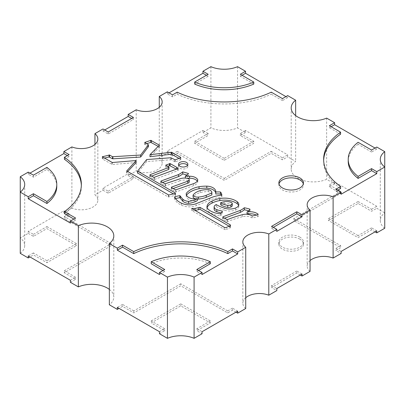 <?xml version="1.0" encoding="UTF-8"?>
<svg xmlns="http://www.w3.org/2000/svg" width="405" height="405" viewBox="0 0 405 405"><rect width="100%" height="100%" fill="white"/><g stroke="black" fill="none" stroke-linecap="round" stroke-linejoin="round"><path stroke-width="0.3" stroke-dasharray="2.02 1.52" d="M175.466 198.546L174.57 198.936A19.642 11.34 0 0 0 179.779 204.307A19.642 11.34 0 0 0 181.445 205.163L181.445 203.153M186.462 195.169A21.03 12.14 0 0 0 186.254 195.433A8.525 4.921 0 0 0 186.204 195.98A8.525 4.921 0 0 0 188.7 199.457A8.525 4.921 0 0 0 197.331 200.667M216.245 204.581L216.245 206.585A5.214 3.012 0 0 0 214.113 209.015M216.245 206.585A34.309 19.81 0 0 0 216.533 206.758A34.309 19.81 0 0 0 224.699 210.241L224.699 208.236M207.071 207.947A12.823 7.401 0 0 0 206.945 209A12.823 7.401 0 0 0 207.036 209.906A17.005 9.821 0 0 0 210.696 213.05A17.005 9.821 0 0 0 220.538 215.845L220.538 213.835M191.697 208.469L191.697 210.473L224.238 229.306A1.6 0.921 0 0 0 224.243 229.306A1.6 0.921 0 0 0 226.248 229.427L226.248 227.418M178.828 165.331A4.688 2.703 0 0 0 178.494 166.333A4.688 2.703 0 0 0 179.866 168.247A4.688 2.703 0 0 0 184.969 168.829A4.688 2.703 0 0 0 187.864 166.333A4.688 2.703 0 0 0 187.53 165.331M278.989 183.931A12.292 7.098 0 0 0 278.868 184.933A12.292 7.098 0 0 0 282.467 189.955A12.292 7.098 0 0 0 295.863 191.494A12.292 7.098 0 0 0 303.451 184.933A12.292 7.098 0 0 0 303.33 183.931M299.852 239.132A12.292 7.098 0 0 0 286.457 237.593A12.292 7.098 0 0 0 278.868 244.154A12.292 7.098 0 0 0 282.467 249.171A12.292 7.098 0 0 0 295.863 250.71A12.292 7.098 0 0 0 303.451 244.154A12.292 7.098 0 0 0 299.852 239.132M299.852 237.127A12.292 7.098 0 0 0 286.457 235.589A12.292 7.098 0 0 0 278.868 242.144A12.292 7.098 0 0 0 282.467 247.161A12.292 7.098 0 0 0 295.863 248.7A12.292 7.098 0 0 0 303.451 242.144A12.292 7.098 0 0 0 299.852 237.127M109.345 289.403A22.128 12.773 180 0 1 113.805 297.098A22.128 12.773 180 0 1 109.345 304.788M375.035 148.053L376.777 149.055L376.777 147.045M384.75 167.032L384.75 212.873L376.777 208.271L376.777 206.266L334.621 181.926L334.621 183.931L326.643 179.329A22.128 12.773 180 0 1 303.451 180.564A22.128 12.773 180 0 1 291.195 169.128A22.128 12.773 180 0 1 295.655 161.438L287.682 156.836L287.682 154.826L245.526 130.486L245.526 132.496L237.553 127.889A22.128 12.773 180 0 1 210.909 127.889L202.935 132.496L202.935 130.486L167.295 151.065L167.295 153.07L159.271 157.702A16.595 9.583 180 0 1 162.162 163.109A16.595 9.583 180 0 1 153.318 171.578A16.595 9.583 180 0 1 136.207 171.021L128.182 175.654L128.182 173.644L102.976 188.198L102.976 190.203L94.952 194.84A16.595 9.583 180 0 1 97.843 200.242A16.595 9.583 180 0 1 88.994 208.717A16.595 9.583 180 0 1 71.888 208.155L63.863 212.787L63.863 210.782L28.223 231.356L28.223 233.361L20.25 237.968A22.128 12.773 180 0 1 24.71 245.658A22.128 12.773 180 0 1 20.25 253.348M326.643 118.103L326.643 179.329M285.945 96.613L287.682 97.615L287.682 95.61M295.655 115.597L295.655 161.438M237.553 66.668L237.553 127.889M177.177 92.163L177.177 94.173L172.515 96.866L167.295 93.854L167.295 91.844M167.295 93.854L169.037 92.851M210.909 66.668L210.909 127.889M159.271 107.284L159.271 157.702M131.66 118.442L133.397 119.445L108.191 133.999L102.976 130.987L102.976 128.982M102.976 130.987L104.713 129.985M136.207 109.795L136.207 171.021M94.952 144.423L94.952 194.84M56.781 186.442A49.187 28.396 0 0 0 46.914 169.381L33.438 177.157L28.223 174.145L28.223 172.14M28.223 174.145L29.965 173.143M71.888 146.929L71.888 208.155M20.25 192.127L20.25 237.968M334.621 183.931L329.402 186.943L340.701 193.469L293.767 220.568L340.701 247.668L335.922 250.427L341.137 253.434M310.048 271.385A16.595 9.583 180 0 1 307.157 265.984A16.595 9.583 180 0 1 310.048 260.577M300.287 275.015L296.809 273.005L271.603 287.56L276.817 290.572M245.729 308.519A16.595 9.583 180 0 1 242.838 303.117A16.595 9.583 180 0 1 245.729 297.716M235.963 312.149L232.485 310.144L227.706 312.903L180.772 285.803L133.832 312.903L122.533 306.377L119.055 308.387M70.379 282.29L75.598 279.283L64.299 272.757L111.233 245.658L64.299 218.558L69.078 215.799L63.863 212.787M102.976 190.203L108.191 193.215L133.397 178.666L128.182 175.654M167.295 153.07L172.515 156.082L177.294 153.323L224.228 180.417L271.168 153.323L282.467 159.843L287.682 156.836M245.526 132.496L240.312 135.508L253.783 143.284L224.228 160.345L194.678 143.284L208.15 135.508L202.935 132.496M159.474 333.73L164.688 330.718L151.217 322.942L180.772 305.876L210.322 322.942L196.85 330.718L202.065 333.73M375.035 231.857L371.562 229.853L358.086 237.629L328.536 220.568L358.086 203.502L371.562 211.283L376.777 208.271M384.75 228.258A22.128 12.773 180 0 1 380.29 220.568A22.128 12.773 180 0 1 384.75 212.873M28.223 233.361L33.438 236.373L46.914 228.597L76.464 245.658L46.914 262.718L33.438 254.942L29.965 256.947M102.976 188.198L108.191 191.211L108.191 193.215M108.191 191.211L133.397 176.656L133.397 178.666M133.397 176.656L128.182 173.644M302.024 274.013L296.809 271.001L296.809 273.005M296.809 271.001L271.603 285.555L271.603 287.56M271.603 285.555L276.817 288.562M70.379 280.285L75.598 277.273L75.598 279.283M75.598 277.273L64.299 270.748L64.299 272.757M64.299 270.748L111.233 243.648L111.233 245.658M111.233 243.648L64.299 216.553L64.299 218.558M64.299 216.553L69.078 213.789L69.078 215.799M69.078 213.789L63.863 210.782M28.223 231.356L33.438 234.368L33.438 236.373M33.438 234.368L46.914 226.587L46.914 228.597M46.914 226.587L76.464 243.648L76.464 245.658M76.464 243.648L46.914 260.714L46.914 262.718M46.914 260.714L33.438 252.933L33.438 254.942M33.438 252.933L28.223 255.945M159.474 331.72L164.688 328.713L164.688 330.718M164.688 328.713L151.217 320.932L151.217 322.942M151.217 320.932L180.772 303.871L180.772 305.876M180.772 303.871L210.322 320.932L210.322 322.942M210.322 320.932L196.85 328.713L196.85 330.718M196.85 328.713L202.065 331.72M237.705 311.146L232.485 308.134L232.485 310.144M232.485 308.134L227.706 310.898L227.706 312.903M227.706 310.898L180.772 283.799L180.772 285.803M180.772 283.799L133.832 310.898L133.832 312.903M133.832 310.898L122.533 304.373L122.533 306.377M122.533 304.373L117.318 307.385M245.526 130.486L240.312 133.498L240.312 135.508M240.312 133.498L253.783 141.279L253.783 143.284M253.783 141.279L224.228 158.34L224.228 160.345M224.228 158.34L194.678 141.279L194.678 143.284M194.678 141.279L208.15 133.498L208.15 135.508M208.15 133.498L202.935 130.486M167.295 151.065L172.515 154.072L172.515 156.082M172.515 154.072L177.294 151.313L177.294 153.323M177.294 151.313L224.228 178.413L224.228 180.417M224.228 178.413L271.168 151.313L271.168 153.323M271.168 151.313L282.467 157.839L282.467 159.843M282.467 157.839L287.682 154.826M334.621 181.926L329.402 184.938L329.402 186.943M329.402 184.938L340.701 191.459L340.701 193.469M340.701 191.459L293.767 218.558L293.767 220.568M293.767 218.558L340.701 245.658L340.701 247.668M340.701 245.658L335.922 248.417L335.922 250.427M335.922 248.417L341.137 251.429M376.777 230.855L371.562 227.843L371.562 229.853M371.562 227.843L358.086 235.619L358.086 237.629M358.086 235.619L328.536 218.558L328.536 220.568M328.536 218.558L358.086 201.498L358.086 203.502M358.086 201.498L371.562 209.274L371.562 211.283M371.562 209.274L376.777 206.266M341.137 194.218L335.922 191.211L335.922 189.201M335.922 191.211L337.664 190.203M323.656 160.345A73.771 42.591 0 0 0 323.635 161.347A73.771 42.591 0 0 0 340.59 188.517M340.59 134.182L329.402 127.727L329.402 125.717M329.402 127.727L331.143 126.724M376.777 149.055L371.562 152.067L371.562 150.058M371.562 152.067L358.086 144.286L358.086 142.282M358.086 144.286A49.187 28.396 0 0 0 348.219 161.347M133.397 119.445L133.397 117.44M108.191 133.999L108.191 131.995M202.065 274.514L196.85 271.502L196.85 269.492M196.85 271.502L198.587 270.5M210.322 263.721A49.187 28.396 0 0 0 151.217 263.721M162.952 270.5L164.688 271.502L164.688 269.492M164.688 271.502L159.474 274.514M172.515 96.866L172.515 94.856M206.413 75.284L208.15 76.287L208.15 74.282M208.15 76.287L194.678 84.068M253.783 84.068L240.312 76.287L240.312 74.282M240.312 76.287L242.048 75.284M287.682 97.615L282.467 100.627L282.467 98.623M282.467 100.627L271.284 94.173L271.284 92.163M177.177 94.173A73.771 42.591 0 0 0 271.284 94.173M67.336 155.581L69.078 156.583L69.078 154.573M69.078 156.583L64.41 159.276M64.41 213.607A73.771 42.591 0 0 0 81.364 186.442A73.771 42.591 0 0 0 81.344 185.439M73.857 219.059L75.598 220.062L75.598 218.057M75.598 220.062L70.379 223.074M46.914 169.381L46.914 167.371M33.438 177.157L33.438 175.147M276.817 231.356L271.603 228.344L271.603 226.334M271.603 228.344L273.34 227.342M229.27 226.279L229.979 226.694L229.979 225.99M226.248 229.427L229.721 228.116A1.6 0.921 0 0 0 230.45 227.342A1.6 0.921 0 0 0 229.979 226.694M191.697 210.473L195.058 210.413M151.667 176.084L149.835 176.934L153.966 179.42L154.507 179.456L154.507 177.446M169.037 169.184L165.716 167.169L165.716 165.159M165.716 167.169L167.731 166.323M154.507 179.456L177.977 170.596L178.094 170.247A10.965 6.333 0 0 0 176.676 169.285M148.382 146.681L144.889 144.641L144.889 142.636M146.706 143.684L144.98 144.251L144.889 144.641M158.249 146.413L159.276 147.005L159.276 145.365M154.887 149.845L154.887 151.855L159.276 147.005M154.887 151.855L149.982 156.725M178.995 158.39L180.691 159.368L180.691 157.712M146.65 159.55L146.65 161.56L170.854 159.773L175.249 161.884L180.63 159.747L180.691 159.368M146.65 161.56L137.619 173.006L137.619 170.996M173.406 193.894L175.4 195.048L175.4 193.393M127.717 171.553L126.73 172.986L168.272 196.972L175.264 195.453L175.4 195.048M136.12 162.542L112.312 164.526L112.312 162.516M104.429 158.107L102.581 158.563L102.445 158.968L112.312 164.526M221.338 212.919A24.103 13.912 0 0 0 222.391 213.121L222.391 211.116M220.538 215.845A17.81 10.282 0 0 0 222.391 213.121M207.036 209.906L207.036 207.897M224.699 210.241A10.505 6.065 0 0 0 235.442 210.094L235.442 208.089M235.442 210.094A7.604 4.389 0 0 0 238.823 206.444A7.604 4.389 0 0 0 238.621 205.441M232.252 205.619A2.936 1.696 0 0 0 231.883 204.793A7.938 4.582 0 0 0 224.021 203.801A12.094 6.981 0 0 0 220.629 204.778M231.883 204.793L231.883 202.789M224.021 203.801L224.021 201.796M181.445 205.163A12.104 6.986 0 0 0 196.081 205.71L196.081 203.7M221.267 195.154A13.411 7.741 0 0 1 221.844 197.093A28.563 16.489 0 0 0 209.765 200.232L196.081 205.71M215.759 194.035A9.442 5.452 0 0 0 215.789 193.61A9.442 5.452 0 0 0 215.759 193.185M195.544 198.87A4.551 2.627 0 0 0 197.331 199.128M211.866 194.577A5.326 3.073 0 0 0 208.271 191.671A16.964 9.796 0 0 0 200.227 192.593A15.592 9.001 0 0 0 193.074 197.068M186.254 195.433L186.254 194.516M221.844 197.093L221.844 195.089M209.765 200.232L209.765 198.222M174.57 198.936L174.57 196.931M175.137 198.612L175.137 198.04M200.227 192.593L200.227 190.588M208.271 191.671L208.271 189.661M224.583 218.184L222.709 219.009L226.962 221.565L227.514 221.596L227.514 219.586M247.065 214.022A11.31 6.531 0 0 0 250.017 211.218L250.017 209.213M250.017 211.218A28.244 16.306 0 0 0 248.746 210.823M252.148 215.946L252.148 217.951A17.972 10.373 0 0 0 258.274 216.381L258.274 214.377M258.274 216.381A9.695 5.599 0 0 0 256.289 215.065M252.148 217.951A8.07 4.657 0 0 0 242.301 216.721L242.301 214.711M242.301 216.721A97.914 56.533 0 0 0 227.514 221.596M162.648 182.427L160.78 183.252L165.053 185.824L165.579 185.86L165.579 183.85M186.958 175.056L188.533 175.502L188.533 173.492M188.533 175.502A17.197 9.928 0 0 1 185.328 178.2L185.328 178.089M185.328 178.2L186.447 178.21M193.544 183.657L193.544 185.662A8.778 5.068 0 0 0 197.787 181.835L197.787 179.83M197.787 181.835A8.318 4.804 0 0 0 197.296 181.045M193.544 185.662L176.114 191.935L176.114 189.93M173.193 188.512L171.512 189.125L171.442 189.51L176.114 191.935M189.246 181.83A2.668 1.539 0 0 0 188.224 180.615L188.224 178.61M188.224 180.615A8.221 4.744 0 0 0 179.805 180.868L179.805 178.858M179.805 180.868L165.579 185.86M229.721 228.116L229.721 226.111M224.238 229.306L224.238 227.296M153.966 179.42L153.966 177.415M149.961 177.106L149.961 175.102M150.022 176.727L150.022 175.137M168.91 169.012L168.91 167.002M178.094 170.247L178.094 168.52M177.977 170.596L177.977 168.586M148.291 146.605L148.291 144.6M144.98 144.251L144.98 142.687M159.342 147.304L159.342 145.294M180.63 159.747L180.63 157.742M175.249 161.884L175.249 159.879M174.702 161.853L174.702 159.848M171.214 159.843L171.214 157.834M170.854 159.773L170.854 157.763M175.264 195.453L175.264 193.443M168.743 197.027L168.743 195.018M168.272 196.972L168.272 194.967M126.73 172.986L126.73 170.981M126.654 172.692L126.654 170.92M111.947 164.455L111.947 162.445M102.445 158.968L102.445 156.958M102.581 158.563L102.581 157.039M226.962 221.565L226.962 219.561M222.836 219.181L222.836 217.176M222.912 218.796L222.912 217.217M165.053 185.824L165.053 183.814M160.906 183.424L160.906 181.42M160.977 183.04L160.977 181.46M175.583 191.899L175.583 189.894M171.442 189.51L171.442 187.5M171.512 189.125L171.512 187.545M178.494 166.333L178.494 164.324M278.868 184.933L278.868 182.928M278.868 242.144L278.868 244.154M113.805 235.872L113.805 297.098M242.838 241.891L242.838 303.117M307.157 204.758L307.157 265.984M380.29 159.342L380.29 220.568M291.195 107.902L291.195 169.128M162.162 101.883L162.162 163.109M97.843 139.016L97.843 200.242M24.71 184.432L24.71 245.658M303.451 242.144L303.451 244.154M323.635 161.347L323.635 159.342M81.364 186.442L81.364 184.432M303.451 184.933L303.451 182.928M187.864 166.333L187.864 164.324M230.45 227.342L230.45 225.337M149.835 176.934L149.835 174.925M178.17 170.389L178.17 168.379M144.762 144.469L144.762 142.459M159.398 147.177L159.398 145.172M180.817 159.545L180.817 157.535M175.527 195.22L175.527 193.215M126.603 172.814L126.603 170.804M102.318 158.79L102.318 156.786M206.945 209L206.945 206.995M238.823 206.444L238.823 204.434M186.204 195.98L186.204 193.97M215.789 193.61L215.789 191.606M222.709 219.009L222.709 216.999M160.78 183.252L160.78 181.243M171.315 189.332L171.315 187.328"/><path stroke-width="0.61" d="M197.331 199.128A4.551 2.627 0 0 0 198.404 199.078A17.749 10.246 0 0 0 206.226 197.316L211.825 194.962L211.825 192.952A5.326 3.073 0 0 0 211.866 192.567A5.326 3.073 0 0 0 208.271 189.661A16.964 9.796 0 0 0 200.227 190.588A15.592 9.001 0 0 0 193.074 195.058L193.074 197.068A4.551 2.627 0 0 0 194.299 198.359A4.551 2.627 0 0 0 195.544 198.87M193.074 195.058A4.551 2.627 0 0 0 194.299 196.354A4.551 2.627 0 0 0 198.404 197.073A17.749 10.246 0 0 0 206.226 195.311L211.825 192.952M175.137 198.04L175.137 196.607L174.57 196.931A19.642 11.34 0 0 0 179.779 202.298A19.642 11.34 0 0 0 181.445 203.153A12.104 6.986 0 0 0 196.081 203.7L209.765 198.222A28.563 16.489 0 0 1 221.844 195.089A13.411 7.741 0 0 0 220.487 192.016A16.084 9.285 0 0 0 215.759 192.026A9.442 5.452 0 0 0 215.789 191.606A9.442 5.452 0 0 0 206.793 186.158A24.113 13.922 0 0 0 199.022 186.745A21.03 12.14 0 0 0 186.254 193.428A8.525 4.921 0 0 0 186.204 193.97A8.525 4.921 0 0 0 188.7 197.453A8.525 4.921 0 0 0 197.331 198.658L197.331 200.667A17.952 10.363 0 0 1 188.563 203.381L188.563 201.376A17.952 10.363 0 0 0 197.331 198.658M175.466 198.546L179.835 197.655L182.847 201.28A8.216 4.744 0 0 0 183.921 202.039A8.216 4.744 0 0 0 188.563 203.381M182.847 201.28L182.847 199.27A8.216 4.744 0 0 0 183.921 200.035A8.216 4.744 0 0 0 188.563 201.376M220.629 202.768L220.629 204.778A15.694 9.062 0 0 0 221.246 205.153A15.694 9.062 0 0 0 227.731 207.411A5.002 2.886 0 0 0 230.885 207.051A2.936 1.696 0 0 0 232.252 205.619L232.252 203.614A2.936 1.696 0 0 0 231.883 202.789A7.938 4.582 0 0 0 224.021 201.796A12.094 6.981 0 0 0 220.629 202.768A15.694 9.062 0 0 0 221.246 203.148A15.694 9.062 0 0 0 227.731 205.401A5.002 2.886 0 0 0 230.885 205.046A2.936 1.696 0 0 0 232.252 203.614M214.113 207.011L214.113 209.015A5.214 3.012 0 0 0 215.637 211.147A5.214 3.012 0 0 0 216.812 211.653L216.812 209.648A24.103 13.912 0 0 0 222.391 211.116A17.81 10.282 0 0 1 220.538 213.835A17.005 9.821 0 0 1 210.696 211.04A17.005 9.821 0 0 1 207.036 207.897A12.823 7.401 0 0 1 206.945 206.995A12.823 7.401 0 0 1 212.083 201.067A19.187 11.077 0 0 1 219.799 198.566A15.744 9.087 0 0 1 237.295 201.796A7.604 4.389 0 0 1 238.823 204.434A7.604 4.389 0 0 1 235.442 208.089A10.505 6.065 0 0 1 224.699 208.236A34.309 19.81 0 0 1 216.533 204.748A34.309 19.81 0 0 1 216.245 204.581A5.214 3.012 0 0 0 214.113 207.011A5.214 3.012 0 0 0 215.637 209.137A5.214 3.012 0 0 0 216.812 209.648M224.243 227.301A1.6 0.921 0 0 0 226.248 227.418L229.721 226.111A1.6 0.921 0 0 0 230.45 225.337A1.6 0.921 0 0 0 229.979 224.684L199.994 207.335L195.058 208.448L191.697 208.469L224.238 227.296A1.6 0.921 0 0 0 224.243 227.301M186.492 162.41A4.688 2.703 0 0 0 181.384 161.828A4.688 2.703 0 0 0 178.494 164.324A4.688 2.703 0 0 0 179.866 166.237A4.688 2.703 0 0 0 184.969 166.825A4.688 2.703 0 0 0 187.864 164.324A4.688 2.703 0 0 0 186.492 162.41M187.53 165.331A4.688 2.703 0 0 0 186.492 164.42A4.688 2.703 0 0 0 178.828 165.331M299.852 177.911A12.292 7.098 0 0 0 286.457 176.372A12.292 7.098 0 0 0 278.868 182.928A12.292 7.098 0 0 0 282.467 187.945A12.292 7.098 0 0 0 295.863 189.484A12.292 7.098 0 0 0 303.451 182.928A12.292 7.098 0 0 0 299.852 177.911M303.33 183.931A12.292 7.098 0 0 0 299.852 179.916A12.292 7.098 0 0 0 287.272 178.205A12.292 7.098 0 0 0 278.989 183.931M109.345 243.562L109.345 304.788L117.318 309.39L117.318 307.385L159.474 331.72L159.474 333.73L167.447 338.332A22.128 12.773 180 0 1 194.091 338.332L202.065 333.73L202.065 331.72L237.705 311.146L237.705 313.156L245.729 308.519L245.729 247.298L237.705 251.93L232.485 248.918L227.823 251.611A73.771 42.591 0 0 0 133.716 251.611L122.533 245.157L117.318 248.164L109.345 243.562A22.128 12.773 0 0 0 113.805 235.872A22.128 12.773 0 0 0 107.32 226.84A22.128 12.773 0 0 0 78.357 225.671L70.379 221.069L75.598 218.057L64.41 211.597A73.771 42.591 0 0 0 81.364 184.432A73.771 42.591 0 0 0 64.41 157.267L69.078 154.573L63.863 151.566L71.888 146.929A16.595 9.583 0 0 0 88.994 147.491A16.595 9.583 0 0 0 97.843 139.016A16.595 9.583 0 0 0 94.952 133.615L102.976 128.982L108.191 131.995L133.397 117.44L128.182 114.428L136.207 109.795A16.595 9.583 0 0 0 153.318 110.352A16.595 9.583 0 0 0 162.162 101.883A16.595 9.583 0 0 0 159.271 96.481L167.295 91.844L172.515 94.856L177.177 92.163A73.771 42.591 0 0 0 271.284 92.163L282.467 98.623L287.682 95.61L295.655 100.212A22.128 12.773 0 0 0 291.195 107.902A22.128 12.773 0 0 0 303.451 119.338A22.128 12.773 0 0 0 326.643 118.103L334.621 122.71L329.402 125.717L340.59 132.177A73.771 42.591 0 0 0 323.635 159.342A73.771 42.591 0 0 0 340.59 186.508L335.922 189.201L341.137 192.213L333.113 196.845A16.595 9.583 0 0 0 316.006 196.283A16.595 9.583 0 0 0 307.157 204.758A16.595 9.583 0 0 0 310.048 210.16L302.024 214.797L296.809 211.785L271.603 226.334L276.817 229.346L268.793 233.979A16.595 9.583 0 0 0 251.682 233.422A16.595 9.583 0 0 0 242.838 241.891A16.595 9.583 0 0 0 245.729 247.298M70.379 221.069L70.379 223.074L28.223 198.733L28.223 196.729L20.25 192.127A22.128 12.773 0 0 0 24.71 184.432A22.128 12.773 0 0 0 20.25 176.742L20.25 253.348L28.223 257.955L28.223 255.945L70.379 280.285L70.379 282.29L78.357 286.897A22.128 12.773 180 0 1 107.32 288.061A22.128 12.773 180 0 1 109.345 289.403M165.053 183.814L179.805 178.858A8.221 4.744 0 0 1 188.224 178.61A2.668 1.539 0 0 1 189.246 179.82A2.668 1.539 0 0 1 187.753 181.207L171.512 187.115L171.442 187.5L175.583 189.894L193.544 183.657A8.778 5.068 0 0 0 197.787 179.83A8.318 4.804 0 0 0 189.591 176.236L185.328 176.19A17.197 9.928 0 0 0 188.533 173.492L182.751 171.867A30.572 17.653 0 0 1 178.504 174.59L160.977 181.035L160.906 181.42L165.053 183.814M226.962 219.561L227.514 219.586A97.914 56.533 0 0 1 242.301 214.711A8.07 4.657 0 0 1 252.148 215.946A17.972 10.373 0 0 0 258.274 214.377A9.695 5.599 0 0 0 247.065 212.012A11.31 6.531 0 0 0 250.017 209.213A28.244 16.306 0 0 0 244.296 207.77A19.729 11.391 0 0 1 240.317 210.377L222.912 216.791L222.836 217.176L226.962 219.561M153.966 177.415L177.977 168.586L178.094 168.237A10.965 6.333 0 0 0 176.676 167.275L170.085 163.579L165.716 165.159L168.91 167.002L168.85 167.386L150.022 174.717L149.961 175.102L153.966 177.415M112.519 156.735L140.651 155.034L148.417 144.777L144.762 142.459L150.771 140.348L159.398 145.172L149.982 154.715L171.538 152.229L180.691 157.363L180.63 157.742L175.249 159.879L170.854 157.763L146.65 159.55L137.584 171.102L175.4 193.038L175.264 193.443L168.743 195.018L126.73 170.981L136.12 160.532L112.312 162.516L102.318 156.786L109.527 155.009L112.519 156.735L112.519 158.74L112.873 158.811L140.651 157.044L140.651 155.034M175.137 196.607L179.835 195.645L182.847 199.27M227.823 251.611L227.823 253.621L232.485 250.928L237.705 253.935L237.705 251.93M237.705 253.935L202.065 274.514L202.065 272.504L194.091 277.111L194.091 338.332M273.34 227.342L296.809 213.789L302.024 216.802L302.024 214.797M302.024 216.802L276.817 231.356L276.817 229.346M268.793 233.979L268.793 295.204L276.817 290.572L276.817 288.562L302.024 274.013L302.024 276.018L310.048 271.385L310.048 210.16M384.75 151.652A22.128 12.773 0 0 0 380.29 159.342A22.128 12.773 0 0 0 384.75 167.032L384.75 151.652L376.777 147.045L371.562 150.058L358.086 142.282A49.187 28.396 0 0 0 348.219 159.342L348.219 161.347A49.187 28.396 0 0 0 358.086 178.413L371.562 170.632L376.777 173.644L376.777 171.639L384.75 167.032L384.75 228.258L376.777 232.86L375.035 231.857M376.777 173.644L341.137 194.218L341.137 192.213M333.113 196.845L333.113 258.071L341.137 253.434L341.137 251.429L376.777 230.855L376.777 232.86M331.143 126.724L334.621 124.715L334.621 122.71M334.621 124.715L375.035 148.053M242.048 75.284L245.526 73.28L245.526 71.27L237.553 66.668A22.128 12.773 0 0 1 210.909 66.668L202.935 71.27L208.15 74.282L194.678 82.058A49.187 28.396 0 0 0 253.783 82.058L240.312 74.282L245.526 71.27M245.526 73.28L285.945 96.613M295.655 100.212L295.655 115.597M169.037 92.851L202.935 73.28L202.935 71.27M159.271 96.481L159.271 107.284M104.713 129.985L128.182 116.438L128.182 114.428M94.952 133.615L94.952 144.423M29.965 173.143L63.863 153.571L63.863 151.566M20.25 176.742L28.223 172.14L33.438 175.147L46.914 167.371A49.187 28.396 0 0 1 56.781 184.432A49.187 28.396 0 0 1 46.914 201.498L33.438 193.717L28.223 196.729M78.357 225.671L78.357 286.897M117.318 248.164L117.318 250.174L159.474 274.514L159.474 272.504L167.447 277.111L167.447 338.332M202.065 272.504L196.85 269.492L210.322 261.716A49.187 28.396 0 0 0 151.217 261.716L164.688 269.492L159.474 272.504M194.091 277.111A22.128 12.773 0 0 0 167.447 277.111M348.219 159.342A49.187 28.396 0 0 0 358.086 176.403L371.562 168.627L376.777 171.639M310.048 260.577A16.595 9.583 180 0 1 333.113 258.071M302.024 276.018L300.287 275.015M245.729 297.716A16.595 9.583 180 0 1 268.793 295.204M237.705 313.156L235.963 312.149M119.055 308.387L117.318 309.39M29.965 256.947L28.223 257.955M337.664 190.203L340.59 188.517L340.59 186.508M323.656 160.345A73.771 42.591 0 0 1 340.59 134.182L340.59 132.177M358.086 178.413L358.086 176.403M371.562 170.632L371.562 168.627M128.182 116.438L131.66 118.442M232.485 250.928L232.485 248.918M198.587 270.5L210.322 263.721L210.322 261.716M162.952 270.5L151.217 263.721L151.217 261.716M117.318 250.174L122.533 247.161L122.533 245.157M122.533 247.161L133.716 253.621L133.716 251.611M227.823 253.621A73.771 42.591 0 0 0 133.716 253.621M202.935 73.28L206.413 75.284M253.783 82.058L253.783 84.068A49.187 28.396 0 0 1 194.678 84.068L194.678 82.058M81.344 185.439A73.771 42.591 0 0 0 64.41 159.276L64.41 157.267M73.857 219.059L64.41 213.607L64.41 211.597M28.223 198.733L33.438 195.726L33.438 193.717M33.438 195.726L46.914 203.502L46.914 201.498M46.914 203.502A49.187 28.396 0 0 0 56.781 186.442L56.781 184.432M63.863 153.571L67.336 155.581M296.809 213.789L296.809 211.785M195.114 210.448L199.994 209.339L199.994 207.335M199.994 209.339L229.27 226.279M195.058 210.413L195.058 208.448M198.394 209.846L198.394 207.841M151.667 176.084L168.85 169.391L169.037 167.179M167.731 166.323L169.533 165.564L169.533 163.554M176.458 169.163L169.533 165.564M140.651 157.044L148.382 146.681M146.706 143.684L150.771 142.352L150.771 140.348M158.249 146.413L150.771 142.352M161.443 153.328L161.443 155.338L149.982 156.725L149.982 154.715M161.443 155.338L171.538 154.239L171.538 152.229M178.995 158.39L171.538 154.239M137.619 173.006L173.406 193.894M127.717 171.553L136.12 162.542L136.12 160.532M104.429 158.107L109.056 156.963L109.056 154.953M112.519 158.74L109.056 156.963M216.812 211.653A24.103 13.912 0 0 0 221.338 212.919M238.621 205.441A7.604 4.389 0 0 0 237.295 203.801A15.744 9.087 0 0 0 219.799 200.571A19.187 11.077 0 0 0 212.083 203.072L212.083 201.067M212.083 203.072A12.823 7.401 0 0 0 207.071 207.947M219.799 200.571L219.799 198.566M230.885 207.051L230.885 205.046M227.731 207.411L227.731 205.401M221.267 195.154A13.411 7.741 0 0 0 220.487 194.02A16.084 9.285 0 0 0 215.759 194.035L215.759 192.026M215.759 193.185A9.442 5.452 0 0 0 206.793 188.163A24.113 13.922 0 0 0 199.022 188.755A21.03 12.14 0 0 0 186.462 195.169M211.825 194.962A5.326 3.073 0 0 0 211.866 194.577L211.866 192.567M179.835 197.655L179.835 195.645M180.296 198.02L180.296 196.01M186.254 194.516L186.254 193.428M199.022 188.755L199.022 186.745M206.793 188.163L206.793 186.158M220.487 194.02L220.487 192.016M206.226 197.316L206.226 195.311M198.404 199.078L198.404 197.073M224.583 218.184L240.317 212.387L240.317 210.377M240.317 212.387A19.729 11.391 0 0 0 244.296 209.78L244.296 207.77M248.746 210.823A28.244 16.306 0 0 0 244.296 209.78M256.289 215.065A9.695 5.599 0 0 0 247.065 214.022L247.065 212.012M162.648 182.427L178.504 176.595L178.504 174.59M178.504 176.595A30.572 17.653 0 0 0 182.751 173.872L182.751 171.867M182.751 173.872L186.958 175.056M185.328 178.089L185.328 176.19M186.447 178.21L189.591 178.246L189.591 176.236M197.296 181.045A8.318 4.804 0 0 0 189.591 178.246M173.193 188.512L187.753 183.212L187.753 181.207M187.753 183.212A2.668 1.539 0 0 0 189.246 181.83L189.246 179.82M229.979 225.99L229.979 224.684M150.022 175.137L150.022 174.717M168.85 169.391L168.85 167.386M170.085 165.584L170.085 163.579M176.676 169.077L176.676 167.275M178.094 168.52L178.094 168.237M112.873 158.811L112.873 156.806M148.382 146.883L148.382 144.874M144.98 142.687L144.98 142.241M151.288 142.393L151.288 140.388M159.276 145.365L159.276 144.995M171.923 154.305L171.923 152.3M180.691 157.712L180.691 157.363M137.705 173.284L137.705 171.274M175.4 193.393L175.4 193.038M102.581 157.039L102.581 156.558M109.527 157.013L109.527 155.009M237.295 203.801L237.295 201.796M222.912 217.217L222.912 216.791M160.977 181.46L160.977 181.035M171.512 187.545L171.512 187.115M148.417 146.782L148.417 144.777M137.584 173.107L137.584 171.102"/></g></svg>
